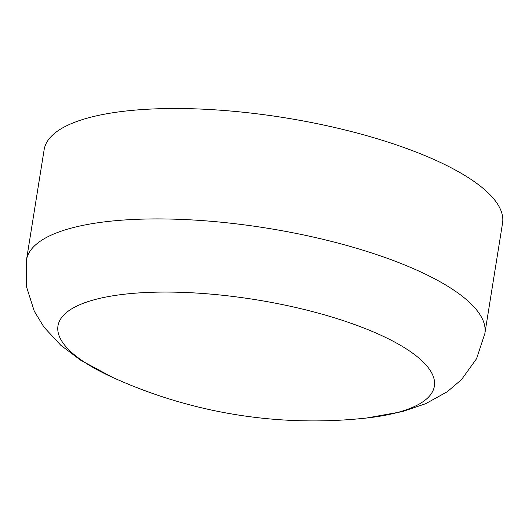 <?xml version="1.0" encoding="UTF-8"?>
<svg xmlns="http://www.w3.org/2000/svg" width="529" height="529" viewBox="0 0 529 529"><rect width="100%" height="100%" fill="white"/><g stroke="black" fill="none" stroke-linecap="round" stroke-linejoin="round"><path stroke-width="0.79" d="M26.45 260.123A232.132 69.603 -170.9 0 1 153.846 218.927A232.132 69.603 -170.9 0 1 385.866 257.795A232.132 69.603 -170.9 0 1 484.862 333.548L502.55 223.132A232.132 69.603 -170.9 0 0 403.554 147.379A232.132 69.603 -170.9 0 0 171.528 108.511A232.132 69.603 -170.9 0 0 44.138 149.707L26.45 260.123L26.476 286.652L34.266 311.197L44.019 327.187L60.848 345.325L80.441 360.057L112.426 377.309A486.158 486.158 0 0 0 366.59 418.016L366.59 418.016A190.592 57.145 -170.9 0 0 353.081 323.993A190.592 57.145 -170.9 0 0 101.628 297.939A190.592 57.145 -170.9 0 0 112.426 377.309M484.862 333.548L476.556 358.741L461.486 379.63L447.23 391.771L425.574 403.739L402.364 411.622L366.59 418.016"/></g></svg>
